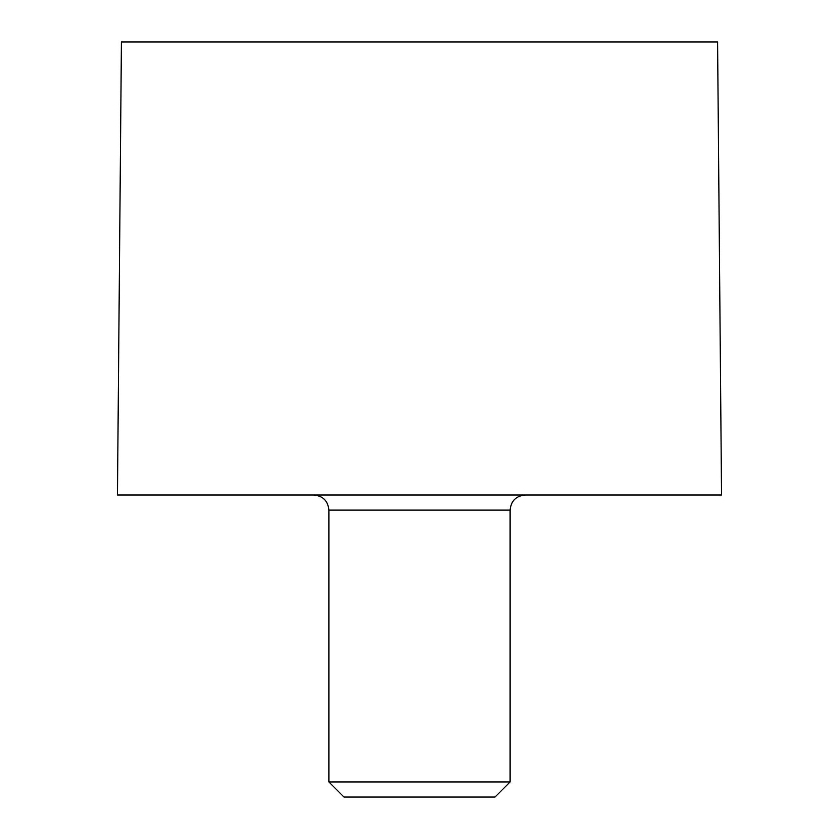 <?xml version="1.0" encoding="UTF-8"?>
<svg xmlns="http://www.w3.org/2000/svg" width="839" height="839" viewBox="0 0 839 839"><rect width="100%" height="100%" fill="white"/><g stroke="black" fill="none" stroke-linecap="round" stroke-linejoin="round"><path stroke-width="1.26" d="M510.112 781.948L495.01 797.05L343.99 797.05L328.888 781.948L510.112 781.948L510.112 510.112L328.888 510.112C327.997 500.935 322.963 495.901 313.786 495.01M717.586 41.95L121.414 41.95L117.46 495.01L721.54 495.01L717.586 41.95M510.112 510.112C511.003 500.935 516.037 495.901 525.214 495.01M328.888 781.948L328.888 510.112"/></g></svg>
